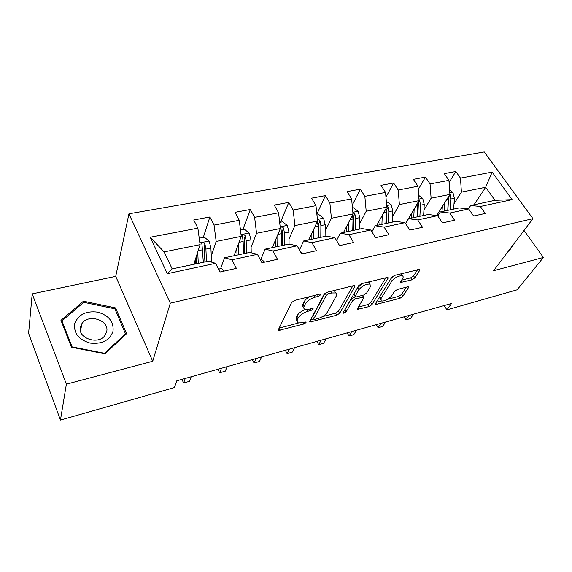 <?xml version="1.0" encoding="UTF-8"?>
<svg xmlns="http://www.w3.org/2000/svg" width="572" height="572" viewBox="0 0 572 572"><rect width="100%" height="100%" fill="white"/><g stroke="black" fill="none" stroke-linecap="round" stroke-linejoin="round"><path stroke-width="0.86" d="M320.577 294.859L320.442 294.165L319.541 294.172L294.723 300.386L291.584 302.552L278.442 329.565L278.65 330.416L303.975 323.981L306.049 322.572L305.927 321.964L301.959 322.801L297.747 322.887L297.133 320.084L298.248 317.889C300.15 314.915 303.375 312.705 307.929 311.268L311.039 310.46L313.163 309.009L313.027 308.358L309.016 309.18L304.826 309.23C303.696 308.68 303.475 307.686 304.175 306.234L305.334 303.947C307.307 300.843 310.61 298.577 315.251 297.147L318.404 296.353L320.577 294.859M411.911 279.837L414.843 277.863L419.719 270.356L419.669 269.34L394.659 275.368L391.648 277.406L375.497 303.675L375.582 304.569L399.971 298.298L402.817 296.389L408.401 287.787L408.351 286.851L407.364 286.872L397.354 289.482L394.451 291.441L391.727 295.753C388.374 299.549 384.863 301.301 381.209 301.008L381.002 298.584L391.684 281.31C395.088 277.377 398.663 275.561 402.416 275.868C403.339 276.326 403.403 277.213 402.602 278.535L400.75 281.467L400.815 282.446L411.911 279.837L410.667 277.842L413.592 275.868L417.632 269.619M493.572 270.713L543.4 257.479L517.109 289.825L446.904 309.845L451.558 303.475L176.812 380.816L174.417 387.566L60.446 420.077L66.373 384.184L152.717 361.254L170.299 303.181L532.94 218.668L493.572 270.713M354.819 286.665L354.676 285.664L353.503 285.671L327.148 292.271L324.045 294.394L309.867 321.185L310.038 322.05L336.794 315.201L339.718 313.22L354.819 286.665L354.19 285.578M361.69 283.619L387.909 277.313L388.009 278.321L371.957 304.619L369.076 306.563L357.629 309.359L357.521 308.472L363.713 298.012L363.599 297.075L355.398 298.934L352.423 300.951L346.117 311.876L343.264 313.277L343.171 312.662L358.637 285.707L361.69 283.619M170.299 303.181L128.936 213.814L484.262 151.923L532.94 218.668M449.091 182.489L455.834 171.493L444.301 173.623L448.941 180.337L430.051 183.941L425.432 177.113L413.37 179.343L417.968 186.243L398.198 190.004L393.629 182.997L381.002 185.335L385.557 192.414L364.85 196.36L360.331 189.153L347.104 191.606L351.601 198.884L329.887 203.024L325.432 195.61L311.554 198.177L315.98 205.67L293.186 210.017L288.81 202.388L274.238 205.083L278.585 212.798L254.626 217.36L250.336 209.502L235.02 212.334L239.26 220.292L214.05 225.096L209.867 216.988L193.736 219.97L197.876 228.178L150.214 237.258L167.317 273.688L172.172 268.904L208.372 261.218L215.587 263.327L219.955 272.007L236.372 268.39L231.946 259.81L224.546 257.779L249.749 252.424L257.443 254.34L261.933 262.741L277.492 259.309L272.966 251.008L265.101 249.163L289.046 244.08L297.161 245.81L301.744 253.954L316.516 250.693L311.904 242.65L303.639 240.976L326.412 236.143L334.899 237.709L339.561 245.61L353.61 242.507L348.92 234.699L340.304 233.19L361.99 228.585L370.799 230.001L375.532 237.666L388.903 234.72L384.148 227.134L375.225 225.776L395.903 221.385L404.997 222.658L409.781 230.108L422.522 227.298L417.717 219.927L408.522 218.704L428.256 214.514L437.601 215.658L442.435 222.901L454.59 220.22L449.749 213.056L440.311 211.947L459.166 207.943L468.733 208.98L473.602 216.023L485.213 213.456L480.337 206.485L470.692 205.498L494.994 200.336L485.671 187.251L461.411 192.128L454.018 203.732M455.834 171.493L460.489 178.142L492.17 172.1L512.14 199.657L480.337 206.485M468.733 208.98L449.749 213.056M437.601 215.658L417.717 219.927M404.997 222.658L384.148 227.134M370.799 230.001L348.92 234.699M334.899 237.709L311.904 242.65M297.161 245.81L272.966 251.008M257.443 254.34L231.946 259.81M215.587 263.327L167.317 273.688M363.599 297.075L362.662 295.324M423.938 210.11L431.102 198.219L449.914 194.437L436.729 215.551M437.802 215.959L440.311 211.947M449.914 194.437L448.941 180.337M431.102 198.219L430.051 183.941M392.492 216.788L399.399 204.59L419.076 200.636L405.577 223.566M405.619 223.631L408.522 218.704M419.076 200.636L417.968 186.243M399.399 204.59L398.198 190.004M359.595 223.802L366.202 211.268L386.815 207.121L376.705 225.461M371.914 231.803L375.225 225.776M386.815 207.121L385.557 192.414M366.202 211.268L364.85 196.36M325.146 231.181L331.41 218.261L353.017 213.921L343.515 232.511M336.572 240.547L340.304 233.19M353.017 213.921L351.601 198.884M331.41 218.261L329.887 203.024M289.017 238.953L294.895 225.604L317.574 221.042L308.751 239.897M299.492 249.957L303.639 240.976M317.574 221.042L315.98 205.67M294.895 225.604L293.186 210.017M251.101 247.161L256.535 233.312L280.366 228.521L272.301 247.633M260.66 259.931L265.101 249.163M280.366 228.521L278.585 212.798M256.535 233.312L254.626 217.36M211.261 255.863L216.18 241.427L241.255 236.386L234.034 255.763M220.613 268.697L224.546 257.779M241.255 236.386L239.26 220.292M216.18 241.427L214.05 225.096M150.214 237.258L164.107 251.894L200.093 244.659L193.815 264.307M200.093 244.659L197.876 228.178M152.717 361.254L115.723 276.369L32.211 293.886L66.373 384.184M32.211 293.886L28.6 333.283L60.446 420.077M543.4 257.479L524.009 230.466M115.723 276.369L128.936 213.814M444.179 305.548L446.904 309.845M164.107 251.894L172.172 268.904M474.009 204.79L485.671 187.251L492.17 172.1M468.418 208.944L470.692 205.498M512.14 199.657L494.994 200.336M461.411 192.128L460.489 178.142M195.095 263.048L196.503 258.637M203.31 237.423L209.867 216.988M242.857 229.637L250.336 209.502M280.509 222.222L288.81 202.388M316.859 214.135L325.432 195.61M352.202 205.284L360.331 189.153M385.957 197.125L393.629 182.997M418.225 189.554L425.432 177.113M104.962 353.825L126.576 333.698L115.558 307.908L83.455 301.201L60.968 320.37L71.436 347.211L104.962 353.825M508.365 251.151L508.923 251.287L514.457 243.1M83.183 302.781L83.455 301.201M115.179 309.616L115.558 307.908M508.522 251.194L510.095 248.87M309.931 296.582C307.085 298.162 305.155 299.885 304.132 301.751L305.334 303.947M303.639 307.057C302.509 306.499 302.288 305.498 302.974 304.047L304.132 301.751M305.577 309.459C301.487 311.032 298.655 313.12 297.082 315.723L298.248 317.889M296.782 321.085L295.974 317.918L297.082 315.723M279.129 328.156L298.277 323.058M322.422 316.638L335.628 313.127L338.545 311.147L352.852 285.836M310.61 319.784L313.671 318.969M328.478 293.815L326.319 295.295L313.792 318.783L313.914 319.398L314.793 319.376L317.968 318.532C322.343 317.138 325.504 314.986 327.456 312.083L336.236 296.082C337.022 294.573 336.844 293.529 335.685 292.957L331.753 292.993L328.478 293.815L327.549 292.17M313.706 319.026L312.627 316.666L324.967 293.365M335.442 292.864L334.456 290.805L333.805 290.605M385.978 277.542L370.77 302.602L371.957 304.619M358.337 307.092L367.889 304.547L370.77 302.602M355.169 296.603L351.222 298.87L344.945 309.81L346.117 311.876M344.523 310.31L344.945 309.81M370.349 286.794L370.027 284.148C366.03 283.798 362.326 285.65 358.923 289.697L355.312 295.946L355.441 296.897L356.592 296.875L363.685 295.045L366.659 293.021L370.349 286.794M369.455 283.984L368.425 281.939M362.441 283.433L357.693 287.594L358.923 289.697M355.155 296.396L354.097 293.858L357.693 287.594M401.58 280.166L410.667 277.842M401.758 275.697L401.015 273.781M394.973 275.289L390.941 278.564M379.479 297.204L380.523 299.857M387.845 299.242L398.777 296.332L401.615 294.43L406.32 287.144M376.347 302.302L381.202 301.008M196.382 256.263L196.754 263.685M197.726 252.066L198.291 263.356M199.228 238.224L204.318 237.223L209.195 241.134L210.925 248.084L211.526 262.14M196.754 263.628L194.602 263.149M206.485 261.618L205.913 249.113L204.948 244.029L204.111 246.603L204.919 261.947M204.948 244.029C204.068 242.664 203.053 242.421 201.902 243.307L203.325 262.283M224.346 271.042L221.564 268.554L218.483 269.076M181.96 379.365L183.598 383.011L185.278 378.435M183.598 383.011L189.482 381.338L191.198 376.769M113.006 331.267C113.921 321.779 108.823 315.408 97.719 312.14C86.115 310.703 78.457 314.493 74.76 323.502C73.516 333.161 78.636 339.689 90.111 343.086C102.052 344.351 109.681 340.411 113.006 331.267M106.621 331.917C109.988 320.413 88.317 313.17 81.853 323.702L80.509 326.626C76.805 338.095 98.606 345.624 105.126 335.192L106.621 331.917M72.108 346.889L61.962 320.906L83.719 302.323L114.836 308.808L125.497 333.805L104.547 353.289L72.108 346.889L72.029 347.326M61.755 322.372L61.962 320.906M125.211 334.97L125.497 333.805M104.454 353.725L104.547 353.289M236.829 248.262L237.037 255.126M238.374 244.122L238.696 254.776M240.476 230.101L244.43 229.322L249.235 233.126L250.922 239.904L251.23 252.795M235.442 255.462L234.356 254.905M246.489 253.117L246.16 240.876L245.245 235.921L244.287 238.46L244.802 253.475M245.245 235.921C244.401 234.606 243.436 234.356 242.349 235.171L243.136 241.498L243.479 253.761M275.282 240.562L275.354 246.99M277.005 236.486L277.127 246.611M279.672 222.386L282.589 221.807L287.323 225.511L288.974 232.125L289.053 244.08M284.541 245.038L284.441 233.047L283.569 228.207L282.504 230.709L282.747 245.417M283.569 228.207C282.761 226.948 281.839 226.691 280.809 227.434L281.56 233.641L281.681 245.645M264.757 262.119L261.847 259.745L260.446 259.967M217.939 369.24L219.612 372.78L221.536 368.225M219.612 372.78L225.232 371.185L227.191 366.631M303.167 253.639L300.293 251.373M252.352 359.552L254.068 362.998L256.206 358.465M254.068 362.998L259.452 361.468L261.626 356.942M311.89 233.183L311.854 239.232M313.778 229.157L313.728 238.839M316.952 215.043L318.933 214.65L323.595 218.254L325.211 224.71L325.089 236.422M320.792 237.337L320.892 225.597L320.063 220.863L318.904 223.33L318.904 237.737M317.353 221.507L318.146 226.154L318.061 237.916M320.063 220.863C319.34 219.698 318.482 219.412 317.496 220.005M346.789 226.104L346.661 231.846M348.813 222.136L348.613 231.424M352.459 208.051L353.582 207.829L358.179 211.34L359.759 217.646L359.452 229.122M355.355 229.994L355.641 218.49L354.854 213.864L353.603 216.295L353.382 230.416M352.452 215.022L353.024 219.019L352.752 230.545M354.854 213.864L352.903 212.741M380.094 219.319L379.879 224.789M382.246 215.401L381.917 224.353M386.322 201.38L391.191 204.74L392.742 210.896L392.27 222.158M388.352 222.987L388.81 211.704L388.059 207.178L386.729 209.581L386.307 223.423M385.907 208.766L386.307 212.212L385.864 223.516M388.059 207.178L386.722 206.077M339.711 245.574L339.039 244.716M285.314 350.271L287.058 353.625L289.396 349.12M287.058 353.625L292.213 352.159L294.587 347.662M316.909 341.377L318.683 344.644L321.199 340.168M316.874 341.391L318.683 344.644L323.63 343.236L326.176 338.767M347.225 332.847L349.02 336.029L351.701 331.581M347.118 332.875L349.02 336.029L353.768 334.677L356.478 330.237M411.911 212.813L411.633 218.039M414.185 208.952L413.735 217.596M418.675 195.388L422.729 198.434L424.26 204.454L423.63 215.494M419.884 216.287L420.491 205.219L419.776 200.793L418.382 203.16L417.774 216.738M417.839 202.745L417.51 216.795M419.776 200.793L419.026 199.928M376.333 324.653L378.149 327.749L380.981 323.344M376.154 324.703L378.149 327.749L382.704 326.455L385.564 322.05M442.342 206.571L441.999 211.59M444.716 202.767L444.165 211.132M449.606 189.947L452.902 192.399L454.404 198.284L453.639 209.123M450.05 209.881L450.8 199.02L450.114 194.687L448.655 197.025L447.876 210.346M448.348 196.94L447.776 210.367M450.114 194.687L449.907 194.316M404.304 316.774L406.134 319.805L409.102 315.422M404.068 316.845L405.577 319.684L406.134 319.805L410.517 318.554L413.506 314.185M314.321 295.481L315.251 297.147M302.974 304.047L304.175 306.234M310.174 308.88L311.039 310.46M306.978 309.523L307.929 311.268M295.974 317.918L297.133 320.084M303.167 322.479L303.975 323.981M279 328.414L280.037 330.387M317.481 294.687L318.404 296.353M338.545 311.147L339.718 313.22M335.628 313.127L336.794 315.201M310.36 320.263L311.318 322.022M325.153 293.229L326.319 295.295M312.627 316.666L313.792 318.783M330.823 291.348L331.753 292.993M387.351 277.241L388.009 278.321M367.889 304.547L369.076 306.563M357.886 307.843L358.751 309.33M361.59 295.581L362.476 297.097M354.19 296.854L355.398 298.934M351.222 298.87L352.423 300.951M354.097 293.858L355.312 295.946M401.001 281.074L401.83 282.425M390.469 279.322L391.684 281.31M379.837 296.625L381.002 298.584M407.786 286.794L408.401 287.787M401.615 294.43L402.817 296.389M398.777 296.332L399.971 298.298M375.825 303.146L376.648 304.54M419.04 269.283L419.719 270.356M413.592 275.868L414.843 277.863M209.073 241.034L199.857 242.878M211.497 261.247L209.76 261.618M202.731 249.764L198.162 250.693M210.925 248.084L205.913 249.113M218.533 269.176L221.285 268.575M249.113 233.026L241.041 234.642M243.136 241.498L239.039 242.335M250.922 239.904L246.16 240.876M287.201 225.418L280.173 226.819M281.56 233.641L277.892 234.391M288.974 232.125L284.441 233.047M260.467 260.003L261.547 259.767M323.473 218.168L317.403 219.376M318.146 226.154L314.865 226.827M325.211 224.71L320.892 225.597M358.058 211.254L352.86 212.291M353.024 219.019L350.1 219.619M359.759 217.646L355.641 218.49M391.076 204.654L386.679 205.534M386.307 212.212L383.712 212.748M392.742 210.896L388.81 211.704M422.622 198.348L418.954 199.077M418.103 205.713L415.815 206.177M424.26 204.454L420.491 205.219M452.795 192.314L449.806 192.914M448.512 199.492L446.503 199.9M454.404 198.284L450.8 199.02M278.349 329.837L278.65 330.416M309.752 321.514L310.038 322.05M334.456 290.805L335.685 292.957M357.357 308.901L357.629 309.359M368.783 282.06L370.027 284.148M400.55 282.003L400.815 282.446M401.158 273.831L402.416 275.868M375.325 304.132L375.582 304.569M195.324 262.998L194.158 263.242M201.659 244.058L201.902 243.307M221.564 268.554L218.554 269.212M80.545 331.217L81.853 323.702M242.113 235.8L242.349 235.171M280.595 227.963L280.809 227.434M261.847 259.745L260.489 260.038"/></g></svg>
